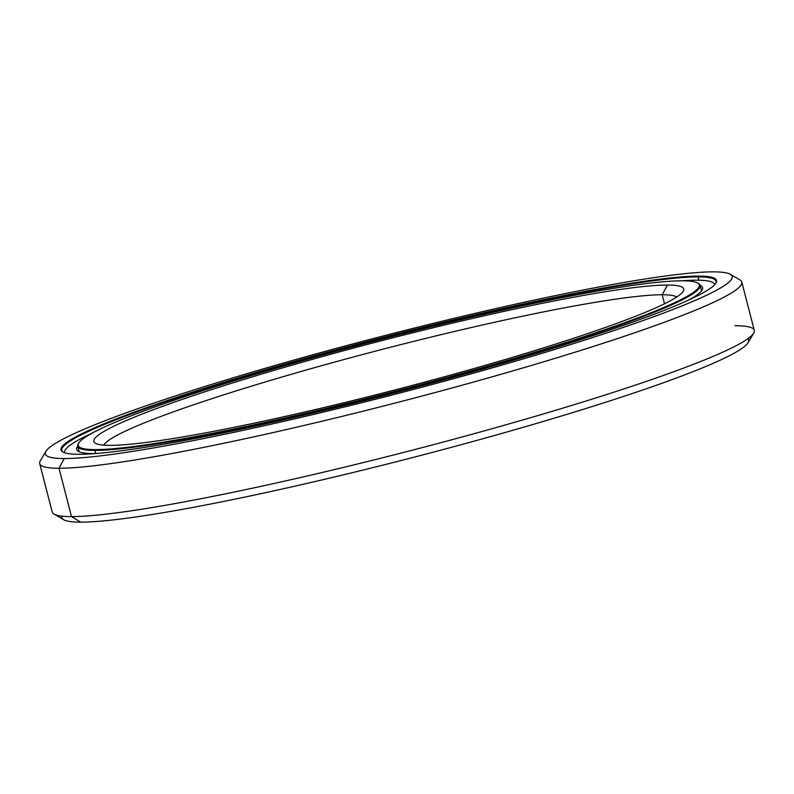 <?xml version="1.0" encoding="UTF-8"?>
<svg xmlns="http://www.w3.org/2000/svg" width="794" height="794" viewBox="0 0 794 794"><rect width="100%" height="100%" fill="white"/><g stroke="black" fill="none" stroke-linecap="round" stroke-linejoin="round"><path stroke-width="1.19" d="M78.785 443.032A320.736 26.857 165.5 0 1 346.76 348.506A320.736 26.857 165.5 0 1 682.225 280.788A320.736 26.857 -14.5 0 0 287.001 365.121A320.736 26.857 -14.5 0 0 95.33 449.612L94.893 450.416L95.33 449.612A320.736 26.857 165.5 0 1 78.785 443.032L78.318 443.836A321.391 26.907 -14.5 0 0 94.893 450.416L95.697 453.543L94.893 450.416A321.391 26.907 165.5 0 1 77.782 446.307A321.391 26.907 165.5 0 1 78.576 443.429M110.108 445.355A304.578 25.497 -14.5 0 0 428.671 381.051A304.578 25.497 -14.5 0 0 683.148 291.279A304.578 25.497 -14.5 0 0 667.446 285.036L662.176 294.753A296.668 24.842 165.5 0 1 676.736 296.986A296.668 24.842 -14.5 0 0 662.176 294.753L664.509 303.774L662.176 294.753A296.668 24.842 -14.5 0 0 350.392 357.796A296.668 24.842 -14.5 0 0 103.845 445.146A296.668 24.842 165.5 0 1 350.392 357.796A296.668 24.842 165.5 0 1 662.176 294.753L667.446 285.036A304.578 25.497 -14.5 0 0 324.468 356A304.578 25.497 -14.5 0 0 95.469 443.26A304.578 25.497 -14.5 0 0 110.108 445.355A304.578 25.497 165.5 0 1 292.132 365.121A304.578 25.497 165.5 0 1 667.446 285.036A304.578 25.497 165.5 0 1 485.422 365.27A304.578 25.497 165.5 0 1 110.108 445.355M95.33 449.612A320.736 26.857 -14.5 0 0 490.543 365.28A320.736 26.857 -14.5 0 0 682.225 280.788A320.736 26.857 165.5 0 1 697.628 282.992A320.736 26.857 165.5 0 1 456.5 374.877A320.736 26.857 165.5 0 1 95.33 449.612M698.005 283.23A321.391 26.907 165.5 0 1 700.1 285.364A321.391 26.907 165.5 0 1 443.965 379.056A321.391 26.907 165.5 0 1 94.893 450.416A321.391 26.907 -14.5 0 0 456.798 375.532A321.391 26.907 -14.5 0 0 698.432 283.458L697.628 282.992M45.973 451.28L40.305 460.828A362.6 30.361 -14.5 0 0 59.004 468.262L71.5 516.596L80.72 522.144L71.5 516.596A362.6 30.361 165.5 0 1 54.081 514.105L63.669 519.713A354.69 29.696 -14.5 0 0 80.72 522.144A354.69 29.696 -14.5 0 0 451.687 447.26A354.69 29.696 -14.5 0 0 748.027 342.72L753.695 333.172A362.6 30.361 165.5 0 1 450.744 440.045A362.6 30.361 165.5 0 1 71.5 516.596L59.004 468.262A362.6 30.361 165.5 0 1 39.7 463.617L52.206 511.961A362.6 30.361 -14.5 0 0 71.5 516.596A362.6 30.361 -14.5 0 0 465.334 436.095A362.6 30.361 -14.5 0 0 754.3 330.383L741.794 282.039A362.6 30.361 165.5 0 1 452.828 387.75A362.6 30.361 165.5 0 1 59.004 468.262L64.264 458.545A354.69 29.696 165.5 0 1 45.973 451.28A354.69 29.696 165.5 0 1 342.313 346.74A354.69 29.696 165.5 0 1 713.28 271.856A354.69 29.696 -14.5 0 0 276.233 365.111A354.69 29.696 -14.5 0 0 64.264 458.545A354.69 29.696 -14.5 0 0 501.322 365.28A354.69 29.696 -14.5 0 0 713.28 271.856A354.69 29.696 165.5 0 1 730.331 274.287A354.69 29.696 165.5 0 1 463.666 375.909A354.69 29.696 165.5 0 1 64.264 458.545L59.004 468.262A362.6 30.361 -14.5 0 0 467.309 383.78A362.6 30.361 -14.5 0 0 739.919 279.895L730.331 274.287M79.043 454.297A338.532 28.346 -14.5 0 0 433.117 382.817A338.532 28.346 -14.5 0 0 715.97 283.041A338.532 28.346 -14.5 0 0 698.502 276.104L698.065 276.917A337.877 28.286 165.5 0 1 715.712 283.448A337.877 28.286 -14.5 0 0 716.059 281.235A337.877 28.286 -14.5 0 0 698.065 276.917L698.919 280.193L698.065 276.917A337.877 28.286 -14.5 0 0 331.088 351.931A337.877 28.286 -14.5 0 0 61.823 450.436A337.877 28.286 -14.5 0 0 63.202 452.193A337.877 28.286 165.5 0 1 319.446 355.126A337.877 28.286 165.5 0 1 698.065 276.917L698.502 276.104A338.532 28.346 -14.5 0 0 317.292 354.978A338.532 28.346 -14.5 0 0 62.776 451.965A338.532 28.346 -14.5 0 0 79.043 454.297A338.532 28.346 165.5 0 1 281.354 365.121A338.532 28.346 165.5 0 1 698.502 276.104A338.532 28.346 165.5 0 1 496.19 365.28A338.532 28.346 165.5 0 1 79.043 454.297M734.996 325.738A362.6 30.361 165.5 0 1 753.695 333.172M747.869 338.72A354.69 29.696 165.5 0 1 474.008 441.186A354.69 29.696 165.5 0 1 80.72 522.144A354.69 29.696 165.5 0 1 61.872 516.13M64.78 452.828A335.634 28.098 165.5 0 1 64.691 452.54A335.634 28.098 165.5 0 1 91.479 433.484A335.634 28.098 -14.5 0 0 64.78 452.828L64.691 452.54M681.907 280.788A335.634 28.098 165.5 0 1 696.705 280.173A335.634 28.098 165.5 0 1 714.57 284.47A335.634 28.098 165.5 0 1 714.63 284.768A335.634 28.098 -14.5 0 0 696.705 280.173A335.634 28.098 -14.5 0 0 681.907 280.788M93.891 453.573A323.237 27.065 -14.5 0 0 95.379 453.563A323.237 27.065 165.5 0 1 93.891 453.573A323.237 27.065 165.5 0 1 77.752 446.178A323.237 27.065 -14.5 0 0 76.69 449.444A323.237 27.065 -14.5 0 0 93.891 453.573M688.229 300.251A323.237 27.065 -14.5 0 0 702.571 287.577A323.237 27.065 -14.5 0 0 700.06 285.235A323.237 27.065 165.5 0 1 688.229 300.251M77.782 446.307L79.201 451.776M701.509 290.832L700.1 285.364"/></g></svg>
